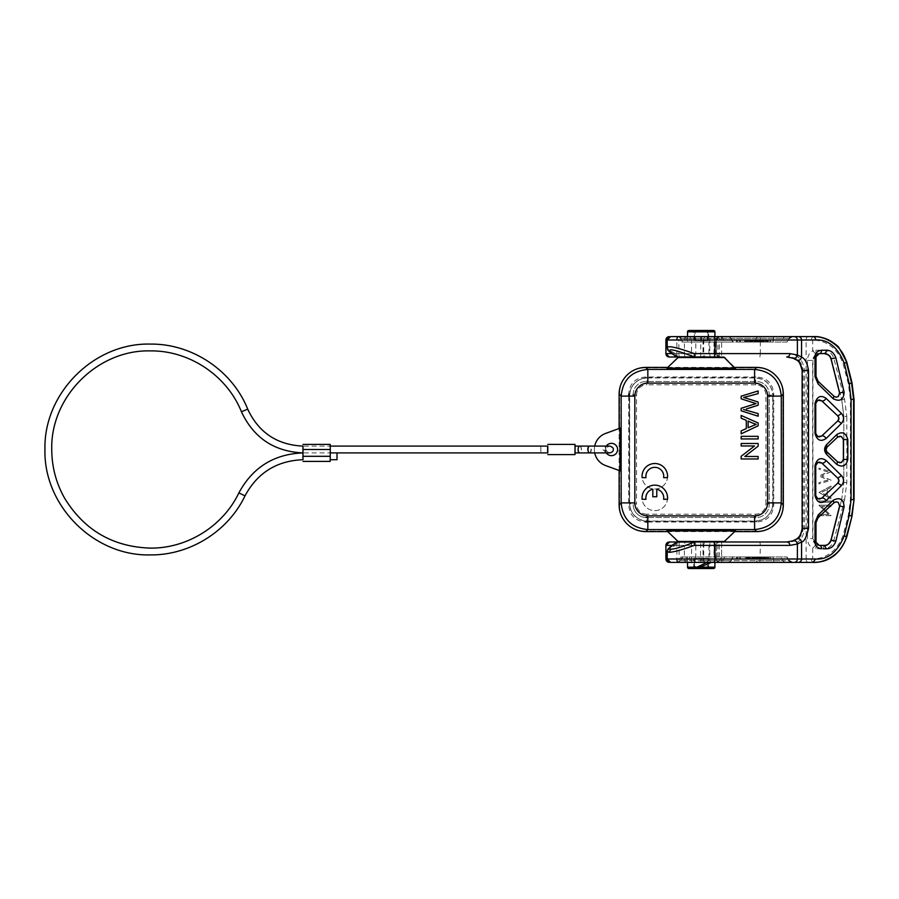 <?xml version="1.0" encoding="UTF-8"?>
<svg xmlns="http://www.w3.org/2000/svg" width="899" height="899" viewBox="0 0 899 899"><rect width="100%" height="100%" fill="white"/><g stroke="black" fill="none" stroke-linecap="round" stroke-linejoin="round"><path stroke-width="0.67" stroke-dasharray="4.5 3.37" d="M302.997 459.704L302.997 452.905L330.293 452.905L330.203 459.704L330.203 452.905M302.997 452.905L302.997 446.095L330.27 446.095M547.794 452.905L547.794 446.095M547.603 446.095L547.603 452.905M547.738 449.5L547.671 452.905L547.738 449.5M547.671 444.398L574.989 444.398M574.989 454.602L574.877 444.398M574.877 454.602L547.671 454.602M574.922 449.5C574.877 453.86 574.843 453.86 574.798 449.5C574.843 445.14 574.877 445.14 574.922 449.5C574.877 453.86 574.843 453.86 574.798 449.5C574.843 445.14 574.877 445.14 574.922 449.5M574.944 449.5C574.989 445.14 575.023 445.14 575.068 449.5C575.023 453.86 574.989 453.86 574.944 449.5C574.989 445.14 575.023 445.14 575.068 449.5C575.023 453.86 574.989 453.86 574.944 449.5M606.241 452.781L602.802 449.5L606.241 446.219L605.297 449.5L606.241 452.781A6.158 6.158 0 0 0 606.319 452.905L594.7 452.905A17.103 17.103 0 0 1 605.611 433.43L620.018 428.182L620.018 470.818L605.611 465.57A17.103 17.103 0 0 1 594.7 446.095M605.791 451.916L605.791 447.084L604.589 449.5L605.791 451.916A6.158 6.158 0 0 0 617.613 449.5A6.158 6.158 0 0 0 605.791 447.084M619.119 470.492L619.119 428.508M642.133 499.293L645.988 499.293A8.923 8.923 0 0 1 652.831 489.191L652.831 496.742L656.787 496.742L656.787 489.191A8.923 8.923 0 0 1 663.631 499.293L667.485 499.293M642.055 497.9A12.755 12.755 0 0 1 661.181 486.853A12.755 12.755 0 0 1 661.181 508.935A12.755 12.755 0 0 1 642.055 497.9M667.564 497.9A12.755 12.755 0 0 1 648.437 508.935A12.755 12.755 0 0 1 648.437 486.853A12.755 12.755 0 0 1 667.564 497.9M667.485 477.661L663.631 477.661M642.055 476.268A12.755 12.755 0 0 1 661.181 465.221A12.755 12.755 0 0 1 661.181 487.314A12.755 12.755 0 0 1 642.055 476.268M667.564 476.268A12.755 12.755 0 0 1 648.437 487.314A12.755 12.755 0 0 1 648.437 465.221A12.755 12.755 0 0 1 667.564 476.268M645.988 477.661L642.133 477.661M758.16 443.488L758.16 446.151L744.81 456.467L758.16 456.467L758.16 458.962L741.158 458.962L741.158 456.299L754.519 445.983L741.158 445.983L741.158 443.488L758.16 443.488M758.16 436.341L758.16 438.937L741.158 438.937L741.158 436.341L758.16 436.341M741.158 415.45L758.16 422.979L758.16 425.789L741.158 433.824L741.158 430.857L746.305 428.576L746.305 420.361L741.158 418.204L741.158 415.45M743.698 397.437A845.51 845.51 0 0 0 758.16 393.605L758.16 393.605M746.451 408.91L749.552 408M753.856 406.584L758.16 405.191M758.16 416.203L741.158 410.809M741.158 408.303L742.293 407.944M741.158 398.808L741.158 398.808A1360.884 1360.884 0 0 0 756.037 403.561L756.081 403.572M741.158 396.167L758.16 390.953M748.137 421.069L748.137 424.991M782.827 393.054A25.161 25.161 0 0 0 757.666 367.893A25.161 25.161 0 0 1 782.827 393.054L782.827 505.946A25.161 25.161 0 0 1 757.666 531.107A25.161 25.161 0 0 0 782.827 505.946L782.827 393.054M626.974 523.735A25.161 25.161 0 0 0 644.774 531.107A25.161 25.161 0 0 1 619.613 505.946A25.161 25.161 0 0 0 626.974 523.735M734.741 531.601L667.699 531.601M757.666 531.107L644.774 531.107L757.666 531.107M626.974 375.265A25.161 25.161 0 0 0 619.613 393.054A25.161 25.161 0 0 1 644.774 367.893A25.161 25.161 0 0 0 626.974 375.265M619.613 505.946L619.613 393.054L619.613 505.946M667.699 367.399L734.741 367.399M644.774 367.893L757.666 367.893L644.774 367.893M735.427 368.837L735.101 367.758L667.339 367.758L667.013 368.837M667.339 367.758L677.554 357.544A1.371 1.371 0 0 1 678.52 357.139L723.909 357.139A1.371 1.371 0 0 1 724.886 357.544L735.101 367.758M687.533 357.139L714.907 357.139M669.306 336.608L701.299 336.608L701.501 338.305L773.488 338.305A3.405 0.652 -90 0 1 774.05 336.608L785.973 336.608A3.405 3.338 -90 0 0 783.074 338.305L680.487 338.305L686.106 338.305L686.252 342.047L682.644 342.047L733.09 342.047L714.256 342.047L714.256 357.004L721.605 357.004L708.951 357.004L708.963 342.047L717.908 342.047L717.885 357.004L694.185 357.004M687.533 336.608L687.533 342.047L708.963 342.047M708.637 340.687L693.792 340.687L708.637 340.687L708.637 331.843L708.019 331.843L708.019 340.687L708.019 331.843L706.659 330.484A1.36 1.36 0 0 1 708.019 331.843L706.659 330.484L688.892 330.484M714.907 336.608L714.907 357.004M714.256 342.047L687.533 342.047M804.526 370.613L803.178 370.613C802.099 362.083 797.48 357.544 789.322 357.004L786.715 357.004L789.322 357.004L788.198 353.61C797.829 354.285 803.268 359.948 804.526 370.613L804.526 528.387C803.268 539.063 797.818 544.727 788.198 545.39L789.322 541.996L759.891 541.996L760.352 545.39L665.912 545.39M687.533 357.004L678.397 357.004A3.405 1.506 -90 0 1 676.88 353.61L671.789 353.61M669.306 357.004L679.116 357.004L678.88 353.61L760.352 353.61L760.352 340.002L762.554 340.002L754.969 340.002L754.935 342.047L762.577 342.047L755.261 342.047L755.295 340.002L760.318 340.002L678.88 340.002L678.88 353.61L666.215 353.61L665.912 340.002M676.969 356.925L675.34 353.61L716.391 353.61L719.796 357.004L703.052 357.004L702.984 353.61L676.88 353.61L676.88 340.002L716.391 340.002A3.405 3.405 90 0 1 719.796 336.608L710.963 336.608A3.405 1.191 90 0 0 709.772 340.002L709.772 353.61L702.984 353.61L703.052 336.608L710.963 336.608M710.963 357.004A3.405 1.191 -90 0 1 709.772 353.61L716.391 353.61L716.391 340.002L716.391 353.61A3.405 3.405 90 0 0 719.796 357.004L705.884 357.004A3.405 2.169 90 0 1 703.726 353.61L703.726 340.002L676.88 340.002M677.374 357.004L705.884 357.004M796.548 360.005L792.884 358.162M667.215 551.48C667.451 550.289 670.16 548.266 675.34 545.39L676.969 542.075M670.62 562.392L758.599 562.392A3.405 2.63 -90 0 1 756.317 560.695L783.074 560.695A3.405 3.338 -90 0 0 785.973 562.392L774.05 562.392A3.405 0.652 -90 0 1 773.488 560.695L773.073 556.953L787.052 556.953L680.813 556.953L773.073 556.953M700.737 562.392L700.501 558.998L806.122 558.998A3.405 2.135 -90 0 0 808.268 562.392L813.011 562.392M719.301 556.953L719.301 541.996L708.963 541.996L721.605 541.996L721.616 562.392L680.813 562.392L680.824 556.953M701.299 336.608L703.052 336.608M705.884 336.608L719.796 336.608L716.391 340.002L703.726 340.002A3.405 2.169 -90 0 1 705.884 336.608L670.62 336.608M813.617 562.392A3.405 2.135 90 0 1 811.471 558.998L812.741 558.964L815.022 562.369M841.767 399.898L843.846 416.383L841.767 399.898L831.384 358.757C830.271 355.397 828.046 353.678 824.72 353.61L818.978 353.61A6.799 6.057 -90 0 0 812.921 360.409L815.944 354.049L819.427 353.61M818.978 353.61L817.787 353.61A3.405 1.989 -90 0 1 815.798 350.205L812.741 350.857L815.944 354.049M812.921 360.409L812.921 538.591A6.799 6.057 -90 0 0 818.978 545.39L824.72 545.39C828.046 545.322 830.271 543.603 831.384 540.243L841.767 499.102L843.813 482.617L841.767 499.102M831.384 540.243L831.474 540.243C830.26 543.592 828.035 545.311 824.799 545.39L818.978 545.39M815.944 544.951L812.741 548.143L815.798 548.795A3.405 1.989 -90 0 1 817.787 545.39L815.944 544.951L812.921 538.591M833.676 541.063L844.554 499.934L841.801 499.102L831.474 540.243L833.676 541.063C831.777 546.098 828.271 548.671 823.181 548.795A3.405 1.618 90 0 1 824.799 545.39L824.72 545.39M843.813 416.383L843.813 482.617L843.813 416.383L846.813 416.383L844.554 399.066L833.676 357.937C831.789 352.914 828.294 350.34 823.181 350.205L824.72 353.61M833.676 357.937L831.474 358.757C830.62 355.667 828.395 353.948 824.799 353.61L824.372 353.61C827.698 353.678 829.923 355.397 831.036 358.757L839.655 392.919L838.306 396.526L836.328 397.167M831.103 506.418L821.585 506.418L831.103 515.655L818.978 515.655L818.978 514.442L828.53 514.442L818.978 505.193L831.103 505.193L831.126 506.384L821.551 506.384L831.126 515.621L819.079 515.621L818.978 514.442M818.978 501.013L831.126 501.046L831.103 502.238L818.978 502.238L818.978 501.013L831.103 501.013L831.103 502.238M818.978 492.472L831.103 486.011L831.103 487.348L827.215 489.416L827.215 495.585L831.103 497.597L831.103 498.923L818.978 492.472L831.126 486.078L831.126 487.325L827.237 489.393L827.237 495.607L831.126 497.619L831.126 498.855L819.079 492.483M831.103 471.672L821.832 475.987L831.103 480.257L818.978 483.92L818.978 482.673L827.81 479.999L818.978 475.942L827.878 471.975L818.978 469.312L818.978 468.053L831.126 471.694L821.798 475.987L831.126 480.223L819.079 483.876L819.079 482.696L827.968 480.01L819.079 475.964L828.035 471.975L819.079 469.289L819.079 468.098L831.126 471.694M831.103 505.193L831.126 506.384M818.978 505.193L831.126 505.238M828.53 514.442L819.079 505.44M828.676 514.475L819.079 514.475M818.978 502.238L819.079 501.046M819.079 502.193L831.126 502.193M826.069 490.022L821.326 492.54L826.069 495.001L826.069 490.022L821.326 492.54L825.979 494.933L825.979 490.079M844.554 499.934L846.813 482.617L846.813 416.383M813.617 336.608A3.405 2.135 90 0 0 811.471 340.002L812.741 340.036C826.923 340.541 836.991 348.261 842.947 363.185L848.364 383.716L850.398 399.381L850.398 499.619L848.364 515.284L842.947 535.815C836.958 550.772 826.889 558.493 812.741 558.964L812.741 548.143C809.392 546.266 807.639 543.075 807.482 538.591L807.482 360.409C807.662 355.88 809.415 352.7 812.741 350.857L812.741 340.036L815.022 336.631M679.116 336.608L669.62 336.608A3.405 3.405 90 0 0 666.215 340.002L678.88 340.002L679.116 336.608L774.05 336.608M677.543 336.608L677.543 336.608A3.405 3.405 -90 0 1 680.487 338.305L677.543 336.608M727.976 336.608A3.405 3.405 90 0 1 730.921 338.305L727.976 336.608L720.357 336.608A3.405 2.854 90 0 1 722.83 338.305L724.639 342.047M785.973 336.608L720.357 336.608M716.537 336.608L719.481 338.305L721.639 342.047L780.961 342.047L783.074 338.305L788.85 338.305A3.405 3.338 90 0 1 791.738 336.608M680.813 336.608L721.616 336.608L721.594 357.004L721.605 342.047L680.813 342.047L680.813 336.608M773.073 342.047L773.488 338.305L789.21 338.305L787.052 342.047L701.658 342.047L701.501 338.305L686.106 338.305L685.903 336.608M686.252 342.047L701.658 342.047M786.737 342.047L780.961 342.047M733.09 342.047L730.921 338.305L733.09 342.047M770.454 342.047L759.824 342.047L770.454 342.047L770.409 340.002L759.857 340.002L770.409 340.002M759.824 342.047L759.857 340.002L759.824 342.047M764.026 342.047L764.038 340.002L765.521 340.002L765.487 342.047L759.363 342.047L766.903 342.047L758.228 342.047L765.543 342.047L765.577 340.002M759.565 342.047L759.588 340.002L759.363 342.047L759.037 340.002L756.598 340.002L756.913 342.047L756.879 340.002L752.182 340.002L752.16 342.047L744.642 342.047L763.453 342.047L762.307 342.047L762.554 340.002L762.577 342.047L756.913 342.047L767.724 342.047L752.16 342.047L768.387 342.047L762.61 342.047L766.364 342.047L766.285 340.002L765.296 340.002L765.386 342.047L766.69 342.047L746.99 342.047L755.778 342.047L755.722 340.002L747.047 340.002L755.722 340.002M762.363 342.047L762.352 340.002L762.307 342.047L762.352 340.002L763.42 340.002L758.262 340.002L762.015 340.002L762.004 342.047M763.453 342.047L763.015 340.002L763.453 342.047M746.417 342.047L736.36 342.047L749.384 342.047L746.417 342.047L746.361 340.002L737.764 340.002L737.731 342.047M757.014 340.002L752.935 340.002L758.295 340.002L757.014 340.002L756.992 342.047L750.732 342.047L757.801 342.047L751.35 342.047L751.306 340.002L761.734 340.002L751.586 340.002M758.441 342.047L757.801 342.047L757.52 340.002L767.679 340.002L757.778 340.002L758.408 340.002L758.441 342.047L758.453 340.002L756.104 340.002L762.352 340.002M750.732 342.047L750.744 340.002L757.778 340.002L750.744 340.002L750.732 342.047L750.777 340.002M751.789 342.047L751.508 340.002L751.789 342.047M762.183 342.047L762.195 340.002M770.376 342.047L770.342 340.002M764.262 342.047L764.262 340.002M762.835 342.047L762.903 340.002M760.79 342.047L760.756 340.002L760.79 342.047M770.061 342.047L770.027 340.002M769.994 342.047L769.96 340.002M766.903 342.047L766.858 340.002L759.588 340.002M762.24 342.047L762.228 340.002L766.633 340.002L766.69 342.047L766.858 340.002M762.015 340.002L766.678 340.002M758.655 342.047L758.273 340.002L764.038 340.002M763.644 342.047L763.644 340.002L758.453 340.002M765.521 340.002L763.644 340.002M757.756 340.002L757.767 342.047L761.7 342.047L756.104 342.047L757.767 342.047L757.778 340.002M751.643 342.047L751.676 340.002L757.464 340.002L757.486 342.047L757.52 340.002M767.724 342.047L767.679 340.002M767.443 342.047L767.409 340.002M760.385 342.047L760.374 340.002M760.329 342.047L759.891 336.608M757.419 342.047L757.43 340.002M761.925 342.047L761.925 340.002M755.767 342.047L755.801 340.002L756.07 342.047L755.845 340.002L757.07 340.002L757.037 342.047M759.992 342.047L760.003 340.002M758.262 340.002L758.003 342.047M758.88 342.047L758.857 340.002M768.162 342.047L768.139 340.002L758.048 340.002M768.387 342.047L768.139 340.002M762.61 342.047L762.521 340.002L768.342 340.002M766.364 342.047L766.33 340.002L762.521 340.002M766.633 340.002L766.398 342.047M759.419 342.047L759.43 340.002L762.228 340.002M759.374 342.047L759.138 340.002M761.52 342.047L761.599 340.002M745.35 342.047L745.305 340.002L753.598 340.002L746.361 340.002M748.26 342.047L748.193 340.002L745.305 340.002M736.36 342.047L736.405 340.002L748.193 340.002M736.607 342.047L736.405 340.002M739.529 342.047L739.54 340.002L736.652 340.002M740.461 342.047L740.473 340.002L746.867 340.002L739.54 340.002M737.483 342.047L737.517 340.002L740.473 340.002M749.384 342.047L749.317 340.002M753.733 342.047L753.744 340.002M757.464 340.002L759.059 340.002M752.935 340.002L752.598 342.047L752.935 340.002M758.262 342.047L758.644 340.002M754.182 342.047L754.171 340.002M746.99 342.047L747.047 340.002M749.856 342.047L749.856 340.002M755.182 342.047L755.171 340.002M748.384 340.002L748.384 342.047L748.328 340.002M750.643 342.047L750.598 340.002M747.788 342.047L747.833 340.002M751.35 342.047L751.306 340.002L751.306 342.047M750.553 340.002L750.463 342.047L750.463 340.002M744.642 342.047L744.72 340.002M745.473 342.047L745.496 340.002M756.486 342.047L756.464 340.002M754.553 342.047L754.587 340.002L754.531 342.047M756.048 342.047L756.07 340.002M717.908 342.047L680.824 342.047M802.133 528.387L803.178 528.387C802.099 536.928 797.48 541.468 789.322 541.996L786.715 541.996M676.88 558.998L716.391 558.998C715.806 560.01 716.941 561.145 719.796 562.392A3.405 3.405 90 0 1 716.391 558.998L676.88 558.998L676.88 545.39A3.405 1.506 -90 0 1 678.385 541.996L708.963 541.996L708.951 556.953M679.116 562.392L679.116 541.996L669.62 541.996A3.405 3.405 90 0 0 666.215 545.39L666.215 558.998L700.501 558.998L700.737 541.996M703.052 562.392L703.052 541.996L719.796 541.996L677.374 541.996M710.963 562.392A3.405 1.191 90 0 1 709.772 558.998L709.772 545.39L716.391 545.39L716.391 558.998L716.391 545.39C715.874 544.255 717.009 543.12 719.796 541.996L719.796 541.996A3.405 3.405 90 0 0 716.391 545.39L716.076 558.998A3.405 3.405 -90 0 0 719.481 562.392M719.301 541.996L714.256 541.996L714.256 556.953M792.884 540.838L796.548 538.995M714.907 541.996L714.907 562.392M687.533 541.861L714.907 541.861L687.533 541.861M687.533 556.953L687.533 562.392M688.892 568.516L706.659 568.516L708.019 567.157L708.019 558.313L693.792 558.313L708.637 558.313L708.637 567.157L706.659 568.516L713.536 568.516M723.909 541.861L678.52 541.861A1.371 1.371 0 0 1 677.554 541.456L667.339 531.242L735.101 531.242L724.886 541.456A1.371 1.371 0 0 1 723.909 541.861M735.101 531.242L735.427 530.163M667.013 530.163L667.339 531.242M687.533 567.157L694.421 567.157L694.421 558.313L694.421 567.157L695.781 568.516A1.36 1.36 0 0 1 694.421 567.157L695.781 568.516L693.792 567.157L693.792 558.313M707.58 568.157L706.681 568.516L708.019 567.157A1.36 1.36 0 0 1 706.659 568.516A1.36 0.607 90 0 0 707.266 567.157L707.266 558.313M708.637 558.313L708.019 558.313L708.019 567.157L714.907 567.157M696.95 567.157L694.86 568.157L695.781 568.516A1.36 0.607 90 0 1 695.174 567.157L708.019 567.157M675.34 353.61C670.16 350.734 667.451 348.711 667.215 347.52M787.052 556.953L789.21 560.695L701.501 560.695L701.299 562.392M746.923 556.953L757.385 556.953L746.923 556.953L746.945 558.998L757.34 558.998L746.945 558.998L746.923 556.953M748.058 556.953L747.878 558.998L748.058 556.953M751.103 556.953L758.295 556.953L751.103 556.953L751.115 558.998L759.138 558.998L751.115 558.998M757.902 556.953L758.329 558.998L757.902 556.953M756.778 558.998L756.744 556.953L769.095 556.953L759.913 556.953L765.993 556.953L766.038 558.998L765.229 558.998L765.184 556.953L765.993 556.953L765.184 556.953L765.791 556.953L765.791 558.998L766.869 558.998L766.903 556.953L759.104 556.953L759.138 558.998L759.52 556.953L759.509 558.998L757.43 558.998L757.621 556.953L756.475 556.953L759.172 556.953L757.16 556.953L757.599 558.998L763.509 558.998L763.678 556.953L756.25 556.953L763.678 556.953L763.644 558.998L756.025 558.998L755.992 556.953L756.284 558.998L763.644 558.998L763.465 556.953L757.621 556.953L764.229 556.953L756.52 556.953L756.553 558.998L764.195 558.998L754.733 558.998L764.577 558.998L756.778 558.998L756.789 556.953M755.07 556.953L764.633 556.953L755.07 556.953L755.093 558.998M764.195 558.998L764.24 556.953M756.16 556.953L752.249 556.953L759.307 556.953L756.16 556.953L756.194 558.998L759.812 558.998L759.857 556.953L759.273 558.998L752.272 558.998L756.194 558.998M752.249 556.953L752.441 558.998L752.249 556.953M753.16 556.953L753.014 558.998L753.16 556.953M760.914 556.953L757.104 556.953L758.925 556.953L758.565 558.998L758.531 556.953L762.959 556.953L762.993 558.998L757.07 558.998L762.813 558.998L762.779 556.953L760.914 556.953L760.925 558.998M737.731 556.953L758.419 556.953L737.731 556.953L737.764 558.998L753.598 558.998L737.764 558.998M746.833 556.953L746.867 558.998M761.768 556.953L761.723 558.998L761.408 556.953L761.386 558.998L763.363 558.998L763.33 556.953L759.981 556.953L759.947 558.998L759.913 556.953L759.048 556.953L759.026 558.998L769.05 558.998L758.138 558.998L766.869 558.998L762.431 558.998L762.431 556.953M763.532 556.953L770.555 556.953L760.105 556.953L763.532 556.953L763.611 558.998L760.408 558.998L770.522 558.998L763.611 558.998M753.373 556.953L753.362 558.998L753.34 556.953M753.98 556.953L753.924 558.998M749.114 556.953L749.092 558.998M750.598 556.953L750.609 558.998M757.385 556.953L757.34 558.998L757.363 556.953M750.643 556.953L750.687 558.998M757.138 558.998L757.16 556.953L757.16 558.998M756.475 558.998L756.452 556.953L756.362 558.998M753.8 556.953L753.811 558.998M755.351 556.953L755.34 558.998M727.718 562.392A3.405 3.405 -90 0 0 730.662 560.695L756.317 560.695L754.654 556.953L754.733 558.998M764.566 558.998L764.644 556.953L764.577 558.998M762.116 556.953L762.105 558.998M759.217 558.998L759.194 556.953L759.239 558.998M761.7 556.953L761.689 558.998M757.621 556.953L757.587 558.998M757.756 556.953L757.733 558.998M756.104 556.953L756.138 558.998M749.935 556.953L749.418 558.998L758.374 558.998L749.946 558.998M749.317 558.998L749.384 556.953L749.418 558.998M758.419 556.953L758.374 558.998M757.857 556.953L757.857 558.998M753.025 556.953L752.991 558.998M753.497 556.953L753.452 558.998L753.508 556.953M752.677 556.953L752.699 558.998L752.744 556.953M752.126 556.953L752.16 558.998L746.496 558.998L752.16 558.998L752.126 556.953M746.361 558.998L746.417 556.953L746.496 558.998M747.193 556.953L747.215 558.998M745.35 556.953L745.305 558.998M748.26 556.953L748.193 558.998M737.483 556.953L737.517 558.998M740.461 556.953L740.473 558.998M739.529 556.953L739.54 558.998M736.607 556.953L736.652 558.998M736.36 556.953L736.405 558.998M761.273 556.953L761.262 558.998M761.52 556.953L761.498 558.998M758.61 556.953L758.621 558.998L758.587 556.953M756.891 558.998L757.104 556.953L756.891 558.998M758.925 556.953L758.913 558.998M758.093 556.953L758.138 558.998M769.095 556.953L769.05 558.998M768.87 556.953L768.847 558.998M760.105 556.953L760.149 558.998M760.161 556.953L760.194 558.998M770.499 556.953L770.465 558.998M770.555 556.953L770.522 558.998M767.847 556.953L767.813 558.998M767.937 556.953L767.892 558.998M764.128 556.953L764.128 558.998M760.442 556.953L760.475 558.998M760.374 556.953L760.408 558.998M762.195 556.953L762.195 558.998M761.723 558.998L762.431 558.998M819.281 545.39L819.427 545.39C817.36 545.3 816.225 544.165 816 541.996M836.328 501.833L838.295 502.462L839.655 506.081L831.036 540.243C829.923 543.603 827.698 545.322 824.372 545.39L819.427 545.39M821.753 498.136L837.924 483.044L838.992 480.594L837.846 478.156M816 465.435L818.011 462.322L819.427 462.019L821.753 463.052M837.924 478.133L821.798 462.951M821.798 498.226L818.011 498.855L816 495.742M840.026 436.172L841.453 436.464L843.464 439.589L843.464 459.411L841.453 462.536L840.026 462.828M821.753 435.948L837.924 420.867L838.992 418.406L837.846 415.979M816 403.258L818.011 400.145L819.427 399.841L821.753 400.864M837.924 415.956L821.798 400.774M821.798 436.049L818.011 436.678L816 433.565M693.792 340.687L693.792 331.843L695.781 330.484L694.421 331.843L694.421 340.687L694.421 331.843A1.36 1.36 0 0 1 695.781 330.484L694.421 331.843L687.533 331.843M713.536 330.484L706.659 330.484L708.637 331.843L714.907 331.843M633.211 396.111L633.211 394.414A12.923 12.923 0 0 1 646.134 381.491L756.306 381.491A12.923 12.923 0 0 1 769.229 394.414L769.229 504.586A12.923 12.923 0 0 1 756.306 517.509L646.134 517.509A12.923 12.923 0 0 1 633.211 504.586A12.923 12.923 0 0 0 646.134 517.509M647.831 517.509L756.306 517.509A12.923 12.923 0 0 0 769.229 504.586L769.229 394.414A12.923 12.923 0 0 0 756.306 381.491L646.134 381.491A12.923 12.923 0 0 0 633.211 394.414M647.831 377.749L754.609 377.749A18.362 18.362 0 0 1 772.971 396.111A18.362 18.362 0 0 0 754.609 377.749L647.831 377.749A18.362 18.362 0 0 0 629.469 396.111A18.362 18.362 0 0 1 647.831 377.749M772.971 396.111L772.971 502.889A18.362 18.362 0 0 1 754.609 521.251A18.362 18.362 0 0 0 772.971 502.889L772.971 396.111M754.609 521.251L647.831 521.251A18.362 18.362 0 0 1 629.469 502.889A18.362 18.362 0 0 0 647.831 521.251L754.609 521.251M629.469 502.889L629.469 396.111L629.469 502.889M628.704 396.111L628.704 504.912C629.57 515.453 635.267 521.15 645.808 522.016L646.797 521.027C636.402 520.015 630.705 514.318 629.693 503.923L628.704 504.912M645.808 376.984C635.267 377.85 629.57 383.547 628.704 394.088L629.693 395.077L629.693 503.923L636.537 503.923L636.537 395.077L629.693 395.077C630.705 384.682 636.402 378.985 646.797 377.973L645.808 376.984L756.632 376.984L755.643 377.973C766.027 378.985 771.735 384.682 772.747 395.077L773.736 394.088C772.87 383.547 767.173 377.85 756.632 376.984M647.831 522.016L756.632 522.016C767.173 521.15 772.87 515.453 773.736 504.912L773.736 394.088M540.872 446.095L540.872 452.905L540.872 446.095L547.671 446.095M540.872 452.905L547.671 452.905M302.941 446.095L302.941 459.704M330.203 461.401L330.203 444.398M337.001 459.704L337.001 452.905M247.719 409.157L241.438 411.764M577.81 449.5A3.405 1.753 -90 0 0 579.563 452.905A3.405 1.753 -90 0 0 581.316 449.5A3.405 1.753 -90 0 0 579.563 446.095A3.405 1.753 -90 0 0 577.81 449.5M587.485 449.5A3.405 1.753 90 0 1 589.238 446.095A3.405 1.753 90 0 1 590.991 449.5A3.405 1.753 90 0 1 589.238 452.905A3.405 1.753 90 0 1 587.485 449.5M589.654 452.905A3.405 1.652 90 0 0 591.295 449.5A3.405 1.652 90 0 0 589.654 446.095M579.776 446.095A3.405 1.652 -90 0 1 581.428 449.5A3.405 1.652 -90 0 1 579.776 452.905M686.083 562.392A3.405 1.686 90 0 1 684.409 558.998L684.409 545.39L675.34 545.39M705.884 562.392A3.405 2.169 90 0 1 703.726 558.998L703.726 545.39L684.409 545.39A3.405 1.686 90 0 1 686.083 541.996M788.198 545.39L760.352 545.39L759.891 562.392M669.62 562.392A3.405 3.405 90 0 1 666.215 558.998L665.912 558.998M671.789 545.39L691.601 545.39L691.477 562.392A3.405 1.517 90 0 1 690.196 560.695L730.921 560.695L732.82 556.953M691.477 541.996L691.601 545.39L695.792 545.39L695.792 558.998A3.405 1.742 90 0 1 694.05 562.392M694.05 541.996A3.405 1.742 -90 0 1 695.792 545.39L709.772 545.39A3.405 1.191 -90 0 1 710.963 541.996M759.891 357.004L760.352 353.61L788.198 353.61M811.471 340.002L806.122 340.002L806.122 558.998L811.471 558.998M808.268 336.608A3.405 2.135 -90 0 0 806.122 340.002L760.352 340.002M700.737 357.004L700.737 336.608M665.912 353.61L666.215 353.61A3.405 3.405 90 0 0 669.62 357.004M678.385 336.608L691.477 336.608L691.601 340.002L691.477 357.004L678.385 357.004M694.05 336.608A3.405 1.742 90 0 1 695.792 340.002L695.792 353.61A3.405 1.742 -90 0 1 694.05 357.004M719.481 336.608A3.405 3.405 -90 0 0 716.076 340.002L716.076 353.61A3.405 3.405 -90 0 0 719.481 357.004M686.083 336.608A3.405 1.686 -90 0 0 684.409 340.002L684.409 353.61A3.405 1.686 90 0 0 686.083 357.004M807.482 360.409L812.651 360.409L812.651 538.591L807.482 538.591M844.554 399.066L841.801 399.898L831.384 358.757M815.798 350.205L823.181 350.205M843.846 482.617L846.813 482.617M821.619 548.795L815.798 548.795M842.947 535.815L846.869 536.636M848.364 515.284L852.016 516.105M842.947 363.185L846.869 362.364M848.364 383.716L852.016 382.895M854.05 399.381L850.398 399.381M850.398 499.619L854.05 499.619M789.21 338.305L787.052 342.047M758.599 336.608A3.405 2.63 -90 0 0 756.317 338.305L754.654 342.047M732.82 342.047L730.662 338.305A3.405 3.405 -90 0 0 727.718 336.608M691.511 336.608A3.405 1.517 -90 0 0 690.196 338.305L689.23 342.047M677.745 336.608A3.405 3.405 90 0 1 680.689 338.305L682.847 342.047M682.644 342.047L680.487 338.305L682.644 342.047M764.33 340.002L764.33 342.047M763.948 340.002L763.948 342.047M763.88 342.047L763.88 340.002M762.06 340.002L762.06 342.047M719.301 357.004L719.301 342.047M714.008 342.047L714.008 357.004M804.526 528.387L803.178 528.387L803.178 370.613L802.133 370.613M719.481 541.996A3.405 3.405 -90 0 0 716.076 545.39L703.726 545.39A3.405 2.169 90 0 1 705.884 541.996M714.008 541.996L714.008 556.953M717.885 556.953L717.885 541.996M695.174 558.313L695.174 567.157L694.421 567.157M791.738 562.392A3.405 3.338 90 0 1 788.85 560.695L783.074 560.695L780.961 556.953M721.605 541.996L721.605 556.953L719.481 560.695L716.537 562.392M724.639 556.953L722.83 560.695A3.405 2.854 90 0 1 720.357 562.392M730.921 560.695A3.405 3.405 90 0 1 727.976 562.392L730.921 560.695L733.09 556.953L730.921 560.695M682.847 556.953L680.689 560.695A3.405 3.405 90 0 1 677.745 562.392L685.903 562.392L686.106 560.695L680.487 560.695L677.543 562.392A3.405 3.405 -90 0 0 680.487 560.695L690.196 560.695L689.23 556.953M680.487 560.695L682.644 556.953L680.487 560.695M786.737 556.953L789.21 560.695M686.252 556.953L686.106 560.695L701.501 560.695L701.658 556.953M748.53 558.998L748.507 556.953M751.935 558.998L751.912 556.953M752.519 556.953L752.497 558.998M707.266 340.687L707.266 331.843L694.421 331.843M694.86 330.843L695.759 330.484A1.36 0.607 -90 0 0 695.174 331.843L695.174 340.687M708.019 331.843L707.266 331.843A1.36 0.607 90 0 0 706.659 330.484L707.58 330.843M773.736 504.912L772.747 503.923C771.735 514.318 766.027 520.015 755.643 521.027L646.797 521.027L646.797 514.183L755.643 514.183L755.643 521.027L756.632 522.016M765.903 503.923L765.903 395.077L772.747 395.077L772.747 503.923L765.903 503.923A10.26 10.26 109 0 1 755.643 514.183M636.537 395.077A10.26 10.26 -71 0 1 646.797 384.817L646.797 377.973L755.643 377.973L755.643 384.817A10.26 10.26 19 0 1 765.903 395.077M646.797 514.183A10.26 10.26 -161 0 1 636.537 503.923M755.643 384.817L646.797 384.817M244.989 495.877L238.887 492.888M330.113 449.5L302.918 449.5M302.918 456.299L330.113 456.299M574.866 452.905L589.238 452.905M609.848 452.905C607.297 452.13 606.162 450.995 606.443 449.5C606.162 448.005 607.297 446.87 609.848 446.095L574.866 446.095M763.745 342.047L763.712 340.002M753.598 340.002L753.632 342.047M746.833 342.047L746.867 340.002M759.599 342.047L759.554 340.002M757.531 342.047L757.565 340.002M750.373 342.047L750.407 340.002M694.86 568.157L699.973 567.157M711.412 562.392L707.086 562.392M747.384 556.953L747.35 558.998M746.384 556.953L746.417 558.998M759.52 556.953L759.486 558.998M764.442 556.953L764.408 558.998M751.834 556.953L751.867 558.998M753.598 558.998L753.632 556.953M763.925 556.953L763.892 558.998M766.982 556.953L766.948 558.998M766.06 556.953L766.105 558.998M759.913 556.953L759.88 558.998M759.014 556.953L759.048 558.998"/><path stroke-width="1.35" d="M330.27 459.704L337.001 459.704L337.001 452.905L330.293 452.905L547.794 452.905L547.794 446.095L330.27 446.095M547.603 452.905L547.603 446.095M547.794 454.602L574.989 454.602L575.079 449.5L574.989 444.398L547.794 444.398M589.238 452.905L594.7 452.905A17.103 17.103 0 0 0 605.611 465.57L620.254 470.907L620.254 428.093L605.611 433.43A17.103 17.103 0 0 0 594.7 446.095M606.319 446.095A6.158 6.158 0 0 1 617.613 449.5A6.158 6.158 0 0 1 606.319 452.905L609.848 452.905C612.365 452.175 613.5 451.04 613.242 449.5C613.68 448.23 612.545 447.095 609.848 446.095L589.654 446.095A3.405 1.652 90 0 0 588.002 449.5A3.405 1.652 90 0 0 589.654 452.905L609.848 452.905M667.699 531.601L645.797 531.601C638.47 531.511 632.177 528.915 626.929 523.791C621.805 518.543 619.197 512.25 619.119 504.923L619.119 470.492M619.119 428.508L619.119 394.077C619.197 386.75 621.805 380.457 626.929 375.209C632.177 370.085 638.47 367.489 645.797 367.399L667.699 367.399M734.741 367.399L756.643 367.399C764.026 367.511 770.297 370.13 775.466 375.254C780.59 380.423 783.209 386.694 783.321 394.077L783.321 504.923C783.209 512.306 780.59 518.577 775.466 523.746C770.297 528.87 764.026 531.489 756.643 531.601L754.609 529.567L754.609 515.88A13.002 13.002 138.1 0 0 767.6 502.889L781.287 502.889C779.703 519.094 770.803 527.983 754.609 529.567L647.831 529.567C631.626 527.983 622.737 519.094 621.153 502.889L634.84 502.889A13.002 13.002 27.7 0 0 647.831 515.88L647.831 529.567L645.797 531.601M767.6 396.111A13.002 13.002 48.1 0 0 754.609 383.12L754.609 369.433C770.814 371.017 779.703 379.906 781.287 396.111L767.6 396.111L767.6 502.889M619.119 394.077L621.153 396.111C622.737 379.906 631.626 371.017 647.831 369.433L647.831 383.12L754.609 383.12M642.133 499.293A12.755 12.755 0 0 1 654.809 485.145A12.755 12.755 0 0 1 667.485 499.293A12.755 12.755 0 0 0 654.809 485.145A12.755 12.755 0 0 0 642.133 499.293L645.988 499.293A8.923 8.923 0 0 1 652.831 489.191L652.831 496.742L656.787 496.742L656.787 489.191A8.923 8.923 0 0 1 663.631 499.293L667.485 499.293M645.988 477.661A8.923 8.923 0 0 1 654.809 467.345A8.923 8.923 0 0 1 663.631 477.661A8.923 8.923 0 0 0 654.809 467.345A8.923 8.923 0 0 0 645.988 477.661L642.133 477.661A12.755 12.755 0 0 1 654.809 463.513A12.755 12.755 0 0 1 667.485 477.661A12.755 12.755 0 0 0 654.809 463.513A12.755 12.755 0 0 0 642.133 477.661M743.653 397.425A485.089 485.089 0 0 1 758.16 402.067A485.089 485.089 0 0 0 743.72 397.448M758.16 402.067L758.16 405.191L758.16 402.067M758.16 405.191L746.451 408.91M749.552 408L753.856 406.584M743.552 409.506A1093.948 1093.948 0 0 1 758.16 413.596A1093.948 1093.948 0 0 0 743.9 409.596M758.16 413.596L758.16 416.203L758.16 413.596M741.158 410.809L741.158 408.315L741.158 410.809L758.16 416.203M742.293 407.944L756.037 403.561M741.158 398.808L741.158 396.167L741.158 398.808A1360.884 1360.884 0 0 0 756.081 403.584L741.158 408.303M758.16 390.953L758.16 393.605L758.16 390.953L741.158 396.167M748.137 424.991L748.137 427.744L756.194 424.328A61.031 61.031 0 0 1 748.148 421.069A61.031 61.031 0 0 0 756.25 424.35L748.137 427.755L748.148 421.069M663.631 477.661L667.485 477.661M758.16 446.151L758.16 443.488L741.158 443.488L741.158 445.983L754.519 445.983L741.158 456.299L741.158 458.962L758.16 458.962L758.16 456.467L744.81 456.467L758.16 446.151M758.16 438.937L758.16 436.341L741.158 436.341L741.158 438.937L758.16 438.937M741.158 415.45L758.16 422.979L758.16 425.789L741.158 433.824L741.158 430.857L746.305 428.576L746.305 420.361L741.158 418.204L741.158 415.45M758.16 393.605A845.51 845.51 0 0 1 743.642 397.448M756.643 531.601L734.741 531.601M667.013 368.084L667.013 368.837L735.427 368.837L723.909 357.139L678.52 357.139L667.013 368.084L735.427 368.084M714.907 357.004L679.116 357.004M687.533 331.843L714.907 331.843A1.36 1.36 0 0 0 713.536 330.484L688.892 330.484A1.36 1.36 0 0 0 687.533 331.843L687.533 336.608M714.907 331.843L714.907 336.608M671.789 353.61L665.912 353.61L665.912 340.002L669.306 336.608A3.405 3.405 -90 0 0 665.912 340.002L667.215 340.002L667.215 347.52C668.148 345.486 677.194 347.52 694.354 353.61L694.275 356.925C669.182 347.497 663.417 347.497 676.969 356.925L714.256 357.004M717.885 357.004L694.275 356.925M703.052 357.004L708.951 357.004M678.397 357.004L669.306 357.004A3.405 3.405 -90 0 1 665.912 353.61L669.306 357.004M786.715 357.004L792.727 358.094C795.312 358.667 796.874 357.622 797.391 354.97L789.884 353.61A3.405 3.158 90 0 1 786.715 357.004L792.884 358.162L796.368 359.892C799.526 361.522 801.447 365.095 802.133 370.613C800.357 363.432 798.368 359.814 796.177 359.757C798.964 360.96 800.762 360.049 801.56 357.049C805.088 358.757 807.403 363.286 808.516 370.613L802.133 370.613L802.133 528.387C801.054 534.512 799.076 538.13 796.177 539.243C798.964 538.04 800.762 538.951 801.56 541.951L801.56 558.998L797.391 558.998L797.391 544.03L789.884 545.39A3.405 3.158 90 0 0 786.715 541.996L792.727 540.906C795.312 540.333 796.874 541.378 797.391 544.03L801.56 541.951C804.111 541.883 806.437 537.366 808.516 528.387L802.133 528.387L802.133 370.613M844.296 363.185C837.452 346.913 827.9 339.181 815.64 340.002A3.405 2.63 90 0 0 813.011 336.608C823.574 335.743 842.116 344.227 846.397 362.364L844.296 363.185L849.218 383.716L851.061 399.381L851.061 499.619L849.218 515.284L844.296 535.815C837.497 552.053 827.945 559.785 815.64 558.998L813.011 562.392L670.62 562.392L667.215 558.998L665.912 558.998A3.405 3.405 -90 0 0 669.306 562.392L665.912 558.998L665.912 545.39L671.789 545.39M815 522.454L816 522.577L816 541.996L815 541.996L815 522.454L818.079 515.116L833.261 500.226C839.992 496.956 843.61 499.17 844.105 506.856L835.89 541.063C833.969 546.244 830.788 548.828 826.35 548.795L824.248 545.39C827.383 545.412 829.62 543.693 830.968 540.243L839.599 506.036L838.273 502.44L836.25 501.777L833.856 502.687L833.261 500.226M815 541.996C815.067 545.805 817.27 548.064 821.619 548.795A3.405 2.337 -90 0 0 819.281 545.39L824.248 545.39C826.586 546.053 828.833 544.333 830.968 540.232L835.89 541.063M826.159 500.642C820.742 504.26 817.034 502.586 815 495.619L815 465.558C817.011 458.591 820.731 456.917 826.159 460.535L841.509 475.672C844.172 478.942 844.172 482.224 841.509 485.505L826.159 500.642C824.54 498.417 823.057 497.597 821.708 498.181L837.834 483.033L841.509 485.505M836.778 434.588C842.239 431.149 845.925 432.801 847.813 439.555L847.813 459.445L843.386 459.445L841.363 462.558L837.542 461.951L836.778 464.412L826.631 454.422C823.956 451.152 823.956 447.871 826.631 444.578L836.778 434.588L837.542 437.049L841.385 436.453L843.386 439.555L843.386 459.445L843.386 439.555L847.813 439.555M836.778 464.412C842.498 467.682 846.184 466.03 847.813 459.445M826.159 438.465C820.742 442.083 817.034 440.409 815 433.442L815 403.381C817.011 396.414 820.731 394.74 826.159 398.358L841.509 413.495C844.172 416.765 844.172 420.047 841.509 423.328L826.159 438.465C824.54 436.24 823.057 435.419 821.708 436.004L837.834 420.856L841.509 423.328M821.619 350.205C817.27 350.925 815.067 353.195 815 357.004L815 376.546L818.079 383.884L817.91 381.423L815.741 376.546L815.741 357.004L819.281 353.61L824.248 353.61L819.281 353.61A3.405 2.337 -90 0 0 821.619 350.205L826.35 350.205C830.777 350.161 833.957 352.734 835.89 357.937L844.105 392.144L839.599 392.964L838.228 396.583L836.25 397.223L833.856 396.313L833.261 398.774L818.079 383.884M833.261 398.774C840.048 401.999 843.655 399.797 844.105 392.144M667.215 551.559L668.024 548.997L676.969 542.075L694.185 541.996L694.354 545.39C682.004 549.851 673.565 552.155 669.058 552.323L667.215 551.48L667.215 558.998L714.963 558.998L714.963 545.39L789.884 545.39M774.05 562.392L808.268 562.392M813.011 562.392L815.022 562.369C829.934 561.83 840.543 553.256 846.869 536.636L846.397 536.636C842.116 554.717 823.675 563.235 813.011 562.392L815.022 562.369C830.485 561.414 841.104 552.84 846.869 536.636L852.016 516.105L854.05 499.619L851.567 516.105L849.218 515.284M758.599 562.392L785.973 562.392M721.616 562.392L680.813 562.392M713.592 336.608A3.405 1.371 90 0 1 714.963 340.002L667.215 340.002L670.62 336.608L813.617 336.608L680.813 336.608M852.016 382.895L846.397 362.364L851.567 382.895L853.601 399.381L852.016 382.895L849.218 383.716M815.022 336.631L813.617 336.608L815.022 336.631C824.372 335.945 837.89 345.092 839.025 347.756L846.869 362.364C840.587 345.778 829.979 337.204 815.022 336.631M727.976 336.608L721.616 336.608M676.969 356.925L676.509 356.723C665.103 349.284 668.249 349.655 667.215 347.441M759.891 541.996L721.605 541.996M708.963 541.996L703.052 541.996M714.256 541.996L679.116 541.996M678.385 541.996L669.306 541.996A3.405 3.405 -90 0 0 665.912 545.39L669.62 541.996M694.185 541.996L786.715 541.996L792.884 540.838L796.368 539.108C799.694 537.006 801.605 533.433 802.133 528.387L802.133 528.387M714.907 562.392L714.907 567.157L687.533 567.157L687.533 562.392M714.907 567.157A1.36 1.36 0 0 1 713.536 568.516L688.892 568.516A1.36 1.36 0 0 1 687.533 567.157M678.52 541.861L723.909 541.861L735.427 530.916L667.013 530.916L678.52 541.861M735.427 530.916L735.427 530.163L667.013 530.163L667.013 530.916M819.281 545.39L815.741 541.996L815.741 522.454L817.91 517.577L818.079 515.116M816 522.577L818.124 517.667L833.957 502.766L836.328 501.833M844.105 506.856L839.599 506.036L830.968 540.232M819.281 499.091L821.708 498.181L837.823 483.044L838.891 480.594L837.823 478.133L821.708 462.996L819.281 462.097L817.82 462.423L815.741 465.558L815.741 495.619L817.832 498.765L819.281 499.091M841.509 475.672L837.823 478.133C839.295 479.864 839.295 481.493 837.834 483.033M826.159 460.535C824.54 462.76 823.057 463.581 821.708 462.996L837.834 478.144M826.631 444.578L826.889 447.039C825.451 448.68 825.451 450.309 826.889 451.961L826.035 449.5L827.102 447.039L837.654 437.105L840.026 436.172M826.631 454.422L826.889 451.961L837.654 461.895L827.102 451.961M840.026 462.828L837.654 461.895M819.281 436.914L821.708 436.004L837.823 420.867L838.891 418.406L837.823 415.956L821.708 400.819L819.281 399.909L817.82 400.246L815.741 403.381L815.741 433.442L817.832 436.588L819.281 436.914M841.509 413.495L837.823 415.956C839.295 417.687 839.295 419.316 837.834 420.856M826.159 398.358C824.54 400.583 823.057 401.404 821.708 400.819L837.834 415.967M826.35 350.205A3.405 2.101 90 0 1 824.248 353.61C831.946 355.51 829.822 357.555 830.968 358.768C829.608 355.296 827.372 353.577 824.248 353.61L819.427 353.61C817.36 353.7 816.225 354.835 816 357.004L816 376.423L815 376.546M836.328 397.167L833.957 396.234L818.124 381.333L816 376.423M839.599 392.964L830.968 358.757L839.599 392.964L838.317 396.526M835.89 357.937L830.968 358.757M647.831 517.509L646.134 517.509M633.211 396.111L633.211 394.414M628.704 394.088L628.704 396.111M645.808 522.016L647.831 522.016M238.887 492.888C252.653 467.368 274.026 454.04 302.997 452.905L302.997 459.704C276.791 460.726 257.451 472.795 244.989 495.877L238.887 492.888C223.031 526.162 187.206 548.514 150.347 548.109C112.892 546.862 84.349 530.275 64.706 498.361C56.143 483.201 51.827 466.907 51.749 449.5C50.4 396.796 97.654 349.531 150.347 350.891C189.329 350.396 226.964 375.557 241.438 411.764L247.719 409.157C258.71 432.61 277.139 444.915 302.997 446.095L302.997 452.905C274.195 451.59 253.675 437.869 241.438 411.764L241.438 411.764M302.941 459.704L302.941 446.095M302.997 444.398L330.203 444.398L330.293 449.5L330.203 461.401L302.997 461.401M589.654 452.905L579.776 452.905A3.405 1.652 -90 0 1 578.124 449.5A3.405 1.652 -90 0 1 579.776 446.095L589.654 446.095M619.119 504.923L621.153 502.889L621.153 396.111L634.84 396.111A13.002 13.002 117.7 0 1 647.831 383.12M754.609 515.88L647.831 515.88M783.321 504.923L781.287 502.889L781.287 396.111L783.321 394.077M756.643 367.399L754.609 369.433L647.831 369.433L645.797 367.399M634.84 502.889L634.84 396.111M677.554 357.544L724.886 357.544M789.884 353.61L714.963 353.61A3.405 1.371 90 0 1 713.592 357.004M694.354 353.61L714.963 353.61L714.963 340.002L797.391 340.002L797.391 354.97L801.56 357.049L801.56 340.002L815.64 340.002M808.516 528.387L808.516 370.613M815.64 558.998L801.56 558.998A3.405 3.338 90 0 1 798.222 562.392M823.181 548.795L826.35 548.795M794.053 562.392A3.405 3.338 -90 0 0 797.391 558.998L714.963 558.998A3.405 1.371 -90 0 1 713.592 562.392M694.354 545.39L714.963 545.39A3.405 1.371 -90 0 0 713.592 541.996M676.969 542.075C669.53 546.671 667.508 549.053 670.924 549.244C675.093 549.053 682.869 546.671 694.275 542.075M670.924 549.244L669.058 552.323M676.88 558.998A3.405 1.506 90 0 0 678.385 562.392M678.385 336.608A3.405 1.506 90 0 0 676.88 340.002M798.222 336.608A3.405 3.338 90 0 1 801.56 340.002L797.391 340.002A3.405 3.338 -90 0 0 794.053 336.608M851.061 399.381L853.601 399.381L853.601 499.619L851.061 499.619M852.016 516.105L846.397 536.636L844.296 535.815M846.869 362.364L852.016 382.884L854.05 399.381L854.05 499.619L852.016 516.116L846.869 536.636M724.886 541.456L677.554 541.456M833.957 502.766L818.124 517.667M815 495.619L815.741 495.619L815.741 465.558L815 465.558M837.654 437.105L827.102 447.039M815 433.442L815.741 433.442L815.741 403.381L815 403.381M815 357.004L816 357.004M818.124 381.333L833.957 396.234M330.293 456.299L303.087 456.299M303.087 449.5L330.293 449.5M579.776 452.905L575 452.905M575 446.095L579.776 446.095M665.912 545.39L665.912 558.998M789.21 338.305L792.154 336.608M699.973 567.157L711.412 562.392M707.086 562.392L696.95 567.157M665.912 340.002L665.912 353.61M789.21 560.695L792.154 562.392M838.273 502.44L839.599 506.036M817.832 498.765L821.731 498.158M821.731 463.019L817.82 462.423M841.363 436.442L843.386 439.555M841.565 462.457L843.386 459.445M817.832 436.588L821.731 435.981M821.731 400.842L817.82 400.246M244.989 495.877C228.043 531.455 189.745 555.335 150.347 554.908C94.024 556.369 43.5 505.822 44.95 449.5C43.5 393.166 94.024 342.631 150.347 344.092C192.015 343.564 232.257 370.455 247.719 409.157"/></g></svg>
